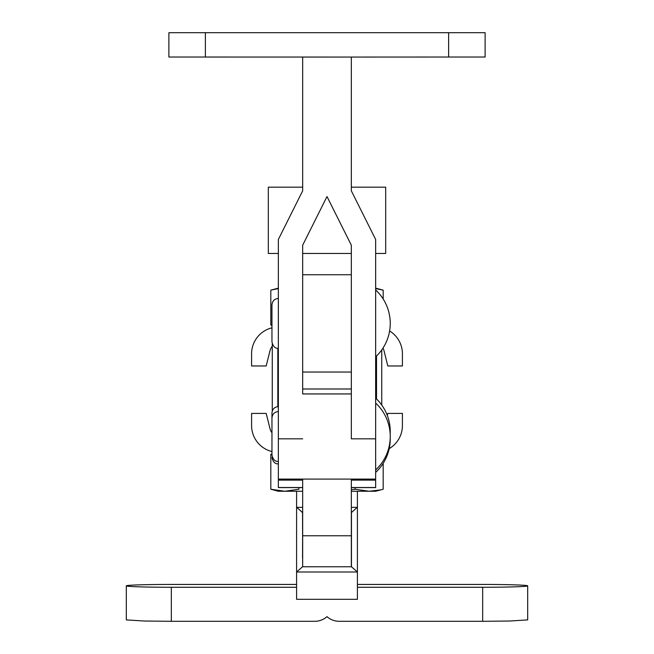 <?xml version="1.0" encoding="UTF-8"?>
<svg xmlns="http://www.w3.org/2000/svg" width="654" height="654" viewBox="0 0 654 654"><rect width="100%" height="100%" fill="white"/><g stroke="black" fill="none" stroke-linecap="round" stroke-linejoin="round"><path stroke-width="0.98" d="M351.329 438.826L351.329 393.945L302.671 393.945L302.671 245.217L327 196.56L351.329 245.217L351.329 438.826L375.649 438.826L375.649 239.47L351.329 190.821L351.329 57.061L168.879 57.029L168.879 32.7L485.121 32.7L485.121 57.029L448.628 57.029L448.628 32.7M351.329 57.061L448.628 57.029M302.671 438.826L278.351 438.826L278.351 239.47L302.671 190.821L302.671 57.061M278.351 438.826L278.351 487.598L302.671 487.598M375.649 438.826L375.649 487.598L351.329 487.598M302.671 274.745L351.329 274.745L302.671 274.745M351.329 372.052L302.671 372.052L351.329 372.052M376.516 398.932L376.516 356.021M277.827 406.649L277.827 348.312M272.268 411.064L272.268 343.898M351.329 512.638L357.411 507.152L357.411 599.309L296.589 599.309L296.589 571.997L357.411 571.997L351.451 566.756L351.329 557.887M302.671 557.887L302.557 512.63L296.589 507.152L296.589 571.997L302.549 566.756L351.451 566.765L351.451 512.638M302.671 512.638L302.549 557.887M357.198 507.349L351.329 507.349M302.671 507.349L296.802 507.349M126.312 585.853A45.012 1.414 0 0 0 171.323 587.267L171.323 621.3L144.313 621.022L126.312 619.902L126.312 585.853A45.012 1.414 0 0 1 171.323 584.439L296.589 584.439M527.688 585.853L527.688 619.902L509.687 621.022L482.677 621.3L482.677 587.267A45.012 1.414 0 0 0 527.688 585.853A45.012 1.414 0 0 0 482.677 584.439L357.411 584.439M482.677 587.267L357.411 587.267M171.323 587.267L296.589 587.267M171.323 621.3L314.836 621.3C319.463 621.243 323.517 619.69 327 616.657C330.483 619.69 334.537 621.243 339.164 621.3L482.677 621.3M351.329 566.765L351.329 479.088L302.671 479.088L302.671 566.765M357.411 507.152L357.411 491.252M296.589 507.152L296.589 491.252M302.671 187.175L268.312 187.175L268.312 253.458L278.351 253.458M302.671 253.458L351.329 253.458M375.649 253.458L385.688 253.458L385.688 187.175L351.329 187.175M271.958 454.039L270.821 454.342L270.821 489.233L284.866 491.252L298.911 489.233L298.911 487.598M355.089 487.598L355.089 489.233L351.329 489.715M355.089 489.233L369.134 491.252L380.366 489.928M383.179 463.343L383.179 489.233L375.649 491.252L351.329 491.252M302.671 491.252L278.351 491.252L270.821 489.233M271.958 451.554A26.757 26.757 0 0 1 251.586 425.566L251.586 413.41L266.186 413.41L269.963 428.517A12.164 12.164 0 0 0 271.958 432.776M387.307 415.445L387.814 413.41L402.414 413.41L402.414 425.566A26.757 26.757 0 0 1 389.204 448.644M272.268 346.211A12.164 12.164 0 0 0 269.963 350.855L266.186 365.97L251.586 365.97L251.586 353.806A26.757 26.757 0 0 1 271.958 327.817M389.612 330.981A26.757 26.757 0 0 1 402.414 353.806L402.414 365.97L387.814 365.97L384.037 350.855A12.164 12.164 0 0 0 382.982 348.108M271.418 325.193L270.821 325.03L270.821 290.139L278.351 288.594M375.649 288.594L383.179 290.139L383.179 299.009M205.372 57.029L205.372 32.7M278.351 487.524L302.671 487.524M278.351 480.134L302.671 480.134M375.649 487.524L351.329 487.524M375.649 480.134L351.329 480.134M351.329 535.773L302.671 535.773M375.649 469.964A45.625 45.625 0 0 0 375.649 403.068M271.958 341.952L271.958 330.507L271.958 341.952C273.012 346.432 275.138 348.557 278.351 348.337M375.649 356.847A45.625 45.625 0 0 0 375.649 289.951M278.351 461.454C275.138 461.675 273.012 459.549 271.958 455.061L271.958 413.009C272.416 409.061 274.541 406.935 278.351 406.625M278.351 411.579C274.541 411.889 272.416 414.015 271.958 417.971M302.671 479.088L278.351 479.088M271.958 330.507L271.958 304.854C272.416 300.897 274.541 298.772 278.351 298.461M351.329 479.088L375.649 479.088M278.351 463.882C275.138 464.111 273.012 461.986 271.958 457.498M375.649 472.401A45.625 45.625 0 0 0 390.234 437.73M390.185 434.035A45.625 45.625 0 0 0 375.649 398.114M381.748 405.039L381.748 349.923M351.329 388.991L302.671 388.991M271.958 325.34L270.821 325.03M375.649 288.128L383.179 290.139M278.351 288.128L270.821 290.139"/></g></svg>
